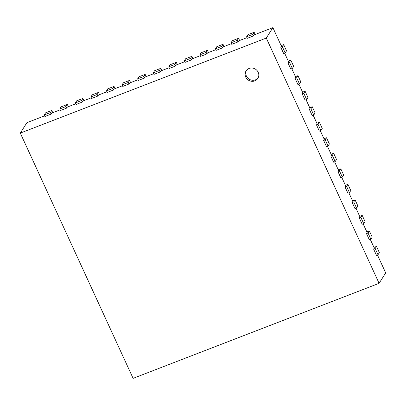 <?xml version="1.0" encoding="UTF-8"?>
<svg xmlns="http://www.w3.org/2000/svg" width="406" height="406" viewBox="0 0 406 406"><rect width="100%" height="100%" fill="white"/><g stroke="black" fill="none" stroke-linecap="round" stroke-linejoin="round"><path stroke-width="0.61" d="M283.677 44.63L282.353 46.71L280.8 47.314L283.652 53.521L285.21 52.922L286.529 50.836L283.677 44.63L281.15 45.604M255.176 34.49L254.156 32.267L247.929 34.672L246.604 36.758L247.32 38.311L253.547 35.901L254.207 34.86L272.893 27.644L281.459 46.274L280.8 47.314M285.21 52.922L282.353 46.71M247.015 37.641L238.637 40.874L237.977 41.919L231.75 44.325L231.039 42.772L232.359 40.686L238.586 38.281L237.266 40.367L231.039 42.772M231.445 43.655L223.072 46.893L222.412 47.933L216.185 50.339L215.469 48.786L216.789 46.7L223.016 44.295L221.696 46.38L215.469 48.786M215.875 49.669L207.502 52.907L206.842 53.947L200.615 56.353L199.899 54.8L201.219 52.719L207.446 50.314L206.126 52.394L199.899 54.8M200.305 55.683L191.931 58.921L191.272 59.961L185.045 62.367L184.329 60.814L185.649 58.733L191.881 56.327L190.556 58.408L184.329 60.814M184.735 61.702L176.361 64.935L175.702 65.975L169.475 68.381L168.764 66.828L170.084 64.747L176.311 62.341L174.991 64.422L168.764 66.828M169.17 67.716L160.796 70.948L160.137 71.989L153.904 74.394L153.194 72.847L154.513 70.761L160.74 68.355L159.421 70.441L153.194 72.847M153.6 73.73L145.226 76.962L144.566 78.008L138.339 80.413L137.624 78.86L138.943 76.775L145.17 74.369L143.851 76.455L137.624 78.86M138.03 79.743L129.656 82.981L128.996 84.022L122.769 86.427L122.054 84.874L123.373 82.788L129.6 80.383L128.281 82.469L122.054 84.874M122.46 85.757L114.086 88.995L113.426 90.036L107.199 92.441L106.484 90.888L107.808 88.807L114.035 86.402L112.716 88.483L106.484 90.888M106.895 91.771L98.521 95.009L97.856 96.049L91.629 98.455L90.919 96.902L92.238 94.821L98.465 92.416L97.146 94.496L90.919 96.902M91.325 97.79L82.951 101.023L82.291 102.063L76.064 104.469L75.349 102.916L76.668 100.835L82.895 98.43L81.576 100.51L75.349 102.916M75.755 103.804L67.381 107.037L66.721 108.077L60.494 110.483L59.778 108.935L61.098 106.849L67.325 104.444L66.005 106.529L59.778 108.935M60.184 109.818L51.811 113.051L51.151 114.096L44.924 116.502L44.208 114.949L45.533 112.863L51.76 110.457L50.435 112.543L44.208 114.949M44.619 115.832L26.903 122.678L20.3 133.092L133.107 378.356L379.097 283.322L266.29 38.057L20.3 133.092M377.438 254.948L385.7 272.908L379.097 283.322M370.297 239.423L374.276 248.071L373.616 249.111L376.474 255.323L378.027 254.719L375.174 248.513L373.616 249.111M363.162 223.904L367.136 232.547L366.476 233.592L369.333 239.799L370.891 239.2L368.034 232.988L366.476 233.592M356.021 208.379L359.995 217.027L359.335 218.068L362.193 224.274L363.751 223.676L360.893 217.464L359.335 218.068M348.881 192.855L352.855 201.503L352.195 202.543L355.052 208.755L356.61 208.151L353.753 201.944L352.195 202.543M341.74 177.336L345.719 185.978L345.054 187.019L347.912 193.231L349.47 192.627L346.612 186.42L345.054 187.019M334.6 161.811L338.579 170.454L337.919 171.499L340.771 177.706L342.329 177.107L339.472 170.896L337.919 171.499M327.459 146.287L331.438 154.935L330.778 155.975L333.636 162.182L335.189 161.583L332.336 155.371L330.778 155.975M320.319 130.762L324.298 139.41L323.638 140.451L326.495 146.662L328.048 146.058L325.196 139.852L323.638 140.451M313.183 115.243L317.157 123.886L316.497 124.926L319.355 131.138L320.913 130.534L318.055 124.327L316.497 124.926M306.043 99.719L310.017 108.361L309.357 109.407L312.214 115.614L313.772 115.015L310.915 108.803L309.357 109.407M298.902 84.194L302.876 92.842L302.216 93.882L305.073 100.089L306.632 99.49L303.774 93.278L302.216 93.882M291.762 68.67L295.741 77.318L295.076 78.358L297.933 84.57L299.491 83.966L296.634 77.759L295.076 78.358M284.621 53.15L288.6 61.793L287.94 62.834L290.792 69.045L292.35 68.441L289.493 62.235L287.94 62.834M272.893 27.644L266.29 38.057M253.547 35.901L252.831 34.353L246.604 36.758M254.156 32.267L252.831 34.353M292.35 68.441L293.67 66.361L290.818 60.149L288.29 61.128M290.818 60.149L289.493 62.235M239.606 40.504L238.586 38.281M237.977 41.919L237.266 40.367M299.491 83.966L300.81 81.885L297.953 75.673L295.431 76.648M297.953 75.673L296.634 77.759M224.036 46.517L223.016 44.295M222.412 47.933L221.696 46.38M306.632 99.49L307.951 97.404L305.094 91.198L302.572 92.172M305.094 91.198L303.774 93.278M208.471 52.531L207.446 50.314M206.842 53.947L206.126 52.394M313.772 115.015L315.092 112.929L312.234 106.722L309.712 107.697M312.234 106.722L310.915 108.803M192.901 58.545L191.881 56.327M191.272 59.961L190.556 58.408M320.913 130.534L322.232 128.453L319.375 122.242L316.853 123.221M319.375 122.242L318.055 124.327M177.331 64.559L176.311 62.341M175.702 65.975L174.991 64.422M328.048 146.058L329.373 143.978L326.515 137.766L323.988 138.74M326.515 137.766L325.196 139.852M161.761 70.578L160.74 68.355M160.137 71.989L159.421 70.441M335.189 161.583L336.508 159.497L333.656 153.29L331.129 154.265M333.656 153.29L332.336 155.371M146.19 76.592L145.17 74.369M144.566 78.008L143.851 76.455M342.329 177.107L343.649 175.022L340.796 168.815L338.269 169.789M340.796 168.815L339.472 170.896M130.625 82.606L129.6 80.383M128.996 84.022L128.281 82.469M349.47 192.627L350.789 190.546L347.932 184.334L345.41 185.314M347.932 184.334L346.612 186.42M115.055 88.62L114.035 86.402M113.426 90.036L112.716 88.483M356.61 208.151L357.93 206.07L355.072 199.859L352.55 200.833M355.072 199.859L353.753 201.944M99.485 94.634L98.465 92.416M97.856 96.049L97.146 94.496M363.751 223.676L365.07 221.59L362.213 215.383L359.691 216.357M362.213 215.383L360.893 217.464M83.915 100.647L82.895 98.43M82.291 102.063L81.576 100.51M370.891 239.2L372.211 237.114L369.353 230.907L366.831 231.882M369.353 230.907L368.034 232.988M68.35 106.666L67.325 104.444M66.721 108.077L66.005 106.529M378.027 254.719L379.351 252.639L376.494 246.427L373.967 247.406M376.494 246.427L375.174 248.513M52.78 112.68L51.76 110.457M51.151 114.096L50.435 112.543M245.731 77.079A6.978 6.526 32.4 0 1 246.066 70.938A6.978 6.526 32.4 0 1 255.455 69.162A6.978 6.526 32.4 0 1 257.851 78.409A6.978 6.526 32.4 0 1 251.598 81.291A6.978 6.526 32.4 0 1 245.731 77.079M246.422 70.436A6.978 6.526 -147.6 0 0 246.391 76.039A6.978 6.526 -147.6 0 0 258.155 77.871"/></g></svg>
